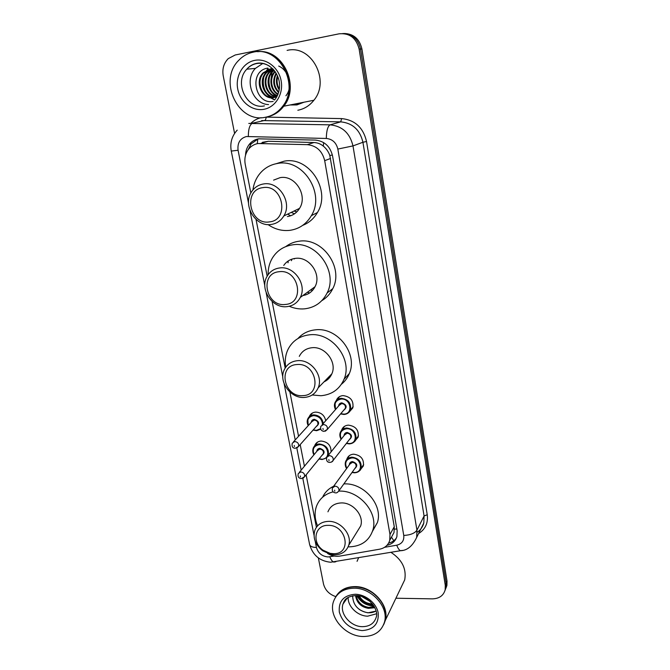 <?xml version="1.0" encoding="UTF-8"?>
<svg xmlns="http://www.w3.org/2000/svg" width="670" height="670" viewBox="0 0 670 670"><rect width="100%" height="100%" fill="white"/><g stroke="black" fill="none" stroke-linecap="round" stroke-linejoin="round"><path stroke-width="1" d="M336.298 400.551L336.424 400.216C337.647 397.444 339.841 395.903 343.007 395.602C350.594 396.615 353.861 400.727 352.814 407.938L349.338 411.857M341.558 430.324L341.742 429.78C342.931 426.958 345.134 425.416 348.358 425.132C355.787 426.162 359.045 430.182 358.14 437.183L354.958 440.977M346.75 459.57L346.976 458.824C348.124 455.977 350.343 454.428 353.618 454.176C360.904 455.223 364.153 459.151 363.366 465.952L360.443 469.628M314.615 445.927L314.833 445.332C315.997 442.711 318.108 441.279 321.156 441.036C327.839 441.831 331.139 445.458 331.055 451.907M309.222 416.774L309.381 416.372C310.578 413.792 312.681 412.368 315.662 412.109C321.156 412.418 324.514 415.291 325.729 420.718M391.54 537.064L394.019 532.516L394.27 526.704L329.816 155.474C328.442 151.655 326.282 148.539 323.309 146.119C320.57 143.874 317.454 142.677 313.962 142.534L268.352 141.27L262.339 142.333M327.588 553.462C331.533 555.865 335.578 556.745 339.715 556.108L379.538 549.216C384.806 548.144 388.206 545.196 389.739 540.372L389.982 534.493L324.69 160.674C322.303 151.001 316.508 145.658 307.304 144.653L258.034 143.522C254.173 144.218 250.999 146.135 248.503 149.284C245.321 153.623 244.223 158.623 245.228 164.292L250.856 193.019M256.041 219.459L267.171 276.182M272.12 301.458L285.177 368.039M289.892 392.05L298.56 436.27M300.194 444.604L304.431 466.211M306.123 474.829L316.408 527.282M386.992 545.305C392.134 544.166 395.442 541.226 396.916 536.486L397.151 530.74L332.563 155.951C330.218 146.362 324.481 141.077 315.352 140.089L258.561 138.832C254.818 139.511 251.719 141.362 249.265 144.402C246.878 147.501 245.639 151.119 245.538 155.264M248.134 149.787L251.133 143.891L258.159 138.908M302.078 102.594L296.776 104.344L291.927 104.604M234.584 133.397L223.219 75.802C222.088 68.91 223.763 63.189 228.261 58.617L235.203 54.99L339.087 33.818C349.572 32.864 356.256 37.972 359.137 49.128L445.282 585.337L445.19 589.751C443.532 595.613 439.277 598.645 432.435 598.863L395.92 598.226M335.846 596.635C329.221 594.391 325.092 590.128 323.468 583.846L318.351 557.901M342.789 33.517C352.227 33.818 358.14 38.994 360.535 49.044L446.145 583.176L446.061 587.582L445.031 590.429L446.061 587.582L446.145 583.176L360.535 49.044C358.14 38.994 352.227 33.818 342.789 33.517M297.966 104.093L293.56 104.277L297.966 104.093M396.431 537.909C394.588 540.581 391.975 542.306 388.608 543.11M292.329 104.52L297.187 104.26M344.254 33.5C353.651 33.801 359.539 38.952 361.917 48.96L447.007 581.024L446.915 585.421L445.893 588.252M265.337 117.267C238.227 123.54 217.867 80.861 238.654 60.409C242.691 56.121 247.506 53.391 253.084 52.201C279.047 45.401 300.336 85.157 282.497 106.463C277.958 112.367 272.238 115.969 265.337 117.267M271.601 68.734L263.871 72.77C254.885 81.606 262.808 99.738 274.147 97.585M275.203 97.309C264.231 98.205 257.59 80.919 266.082 72.536L272.665 68.717L270.102 68.926L263.126 72.846C253.913 81.899 262.472 100.391 273.913 97.627L276.919 96.597C266.794 95.659 261.978 79.847 269.717 72.151L273.343 69.412M272.757 68.801L266.811 72.46C258.478 80.701 264.725 97.694 275.554 97.192M273.142 69.194L268.997 72.226C261.116 80.057 266.266 96.17 276.576 96.773M274.189 70.392L272.581 71.849C265.655 78.759 268.712 92.803 277.439 95.559M273.955 70.107L271.869 71.924C264.759 79.026 268.201 93.499 277.296 95.86M275.219 71.749C269.24 77.946 271.015 90.098 278.075 94.051M274.943 71.372L274.7 71.631C268.335 77.971 270.362 90.735 277.908 94.478M276.4 73.633C273.109 80.434 273.888 86.547 278.745 91.991M276.09 73.097C272.246 80.375 273.075 86.865 278.578 92.569M277.765 76.464C276.526 80.894 277.053 85.065 279.348 88.959M277.405 75.609C275.672 80.718 276.274 85.475 279.214 89.864M279.147 81.187L279.516 84.093M268.561 104.57C252.799 104.336 243.863 80.132 255.396 68.399L262.707 63.499M267.916 68.097C248.143 70.693 254.885 105.182 273.134 101.413M257.481 51.691C282.497 48.516 300.235 86.237 283.527 106.262C279.114 112.007 273.553 115.575 266.853 116.948M258.159 51.649C283.016 48.927 300.319 86.363 283.762 106.212C279.449 111.831 274.03 115.366 267.506 116.814M287.103 50.409C311.274 44.153 330.637 80.609 313.887 100.257C309.615 105.701 304.264 109.026 297.84 110.24M272.975 69.027L272.598 69.496M272.137 70.107L269.583 75.224M271.903 92.41L275.387 96.279M267.941 68.834L266.953 69.981M266.509 70.576L263.972 75.492M262.9 82.921L263.519 87.175M266.442 93.624L269.842 97.301M270.328 97.678L274.608 99.998M272.732 69.739L270.504 73.633M269.307 77.695C268.553 82.092 269.131 86.279 271.04 90.266M273.167 93.607L275.998 96.438M268.302 68.801L267.481 69.739M267.104 70.216L264.91 73.976M263.695 77.779C262.741 82.645 263.377 87.267 265.613 91.639M267.698 94.746L270.462 97.451M270.856 97.745L274.734 99.855M285.923 95.776C293.016 87.276 289.348 70.744 278.703 66.062M269.466 221.887C249.634 225.43 242.548 189.928 262.866 187.642C283.117 183.848 289.859 220.145 269.466 221.887M271.258 224.45C255.438 227.339 242.029 204.811 251.769 191.494C254.642 187.307 258.545 184.803 263.478 183.974C278.921 180.858 292.614 202.516 283.812 215.983C280.856 220.798 276.668 223.621 271.258 224.45M287.397 216.544C292.623 215.74 296.676 213.01 299.549 208.37C308.108 195.405 295.018 174.627 280.102 177.651L273.595 180.13M296.818 211.888L293.971 211.067M290.663 215.757L287.631 214.132M252.908 189.962C253.628 184.56 255.488 179.702 258.478 175.398C263.226 168.823 269.549 164.853 277.447 163.472C302.84 158.145 325.503 193.32 311.357 215.681C306.383 224.056 299.255 228.939 289.976 230.329C282.162 231.217 274.842 229.299 268.017 224.567M276.182 163.706L284.139 161.194C309.163 155.934 331.407 190.498 317.438 212.524C313.903 218.613 308.987 222.892 302.706 225.355M294.549 213.78L291.182 212.415M285.361 304.448C265.848 307.237 259.081 273.301 279.063 271.727C298.988 268.712 305.42 303.376 285.361 304.448M287.053 306.634C272.305 308.769 259.257 289.055 267.087 276.325C269.893 271.517 274.072 268.729 279.625 267.958C294.055 265.613 307.337 284.649 300.277 297.447C297.438 302.832 293.033 305.889 287.053 306.634M302.89 295.545C308.359 294.632 312.404 291.693 315.026 286.727C321.901 274.373 309.18 256.091 295.236 258.402C290.345 259.072 286.517 261.417 283.745 265.437M314.213 288.175L313.158 288.092M294.289 258.98L294.448 258.511M309.607 292.966L307.363 292.296M288.033 262.808L288.234 260.948M268.117 274.692C268 268.703 269.373 263.235 272.238 258.268C276.919 250.622 283.737 246.15 292.698 244.835C316.458 240.739 338.459 271.735 327.094 293.016C322.345 302.304 314.883 307.572 304.691 308.828C299.457 309.305 294.314 308.451 289.281 306.265M285.78 246.594C289.658 243.662 294.063 241.87 298.988 241.234C322.412 237.172 344.02 267.648 332.789 288.628C330.276 293.812 326.625 297.815 321.818 300.654M312.597 290.345L310.578 289.959M291.492 260.697L291.819 259.181M302.924 395.627C283.762 397.62 277.33 365.376 296.936 364.547C316.491 362.361 322.597 395.267 302.924 395.627M304.507 397.427C290.738 398.851 278.159 381.54 284.348 369.597C286.986 364.312 291.358 361.348 297.447 360.695C310.955 359.061 323.736 375.862 318.158 387.838C315.528 393.625 310.981 396.824 304.507 397.427M323.995 381.866C327.638 380.217 330.26 377.537 331.851 373.827C337.295 362.236 325.034 346.089 311.986 347.722C306.098 348.383 301.86 351.264 299.281 356.381M329.648 377.553L328.359 377.403M285.755 367.168C284.658 360.778 285.437 354.815 288.066 349.288C292.505 340.787 299.666 335.972 309.565 334.816C331.826 331.893 353.023 359.313 344.037 379.253C339.648 389.203 331.96 394.697 320.98 395.727L312.203 394.982M297.949 338.517C302.497 333.451 308.326 330.561 315.428 329.833C337.378 326.91 358.207 353.886 349.321 373.559C347.596 377.855 344.966 381.414 341.432 384.237M333.359 553.688L330.126 553.353L323.149 550.263C311.517 542.608 314.716 524.962 327.906 525.364C346.8 524.51 352.37 554.475 333.359 553.688M334.774 554.852L330.947 554.458L322.714 550.807C315.403 544.944 312.773 538.144 314.808 530.422C317.078 524.736 321.583 521.712 328.334 521.369C340.561 520.757 352.462 534.769 348.693 545.305C346.465 551.402 341.826 554.584 334.774 554.852M357.227 531.519L360.653 525.992C364.346 515.749 352.906 502.257 341.072 502.935C334.539 503.321 330.168 506.277 327.948 511.813M338.777 491.135L338.861 491.127C359.07 489.87 378.835 512.843 372.746 530.456C369.036 540.891 361.222 546.36 349.305 546.854L348.115 546.837M317.572 525.841C314.674 518.999 314.331 512.416 316.541 506.093C319.448 498.706 324.984 493.957 333.166 491.847M322.605 497.207C324.891 492.308 328.568 488.656 333.635 486.261M343.836 483.916L344.012 483.907C363.944 482.609 383.399 505.23 377.361 522.634L372.495 531.277M335.997 596.375C339.933 589.985 346.239 586.719 354.924 586.602C372.503 586.216 389.814 605.504 385.3 620.403L383.985 623.988M357.06 561.326L358.567 557.875M335.544 597.188C339.397 590.463 345.804 587.029 354.765 586.886L358.098 587.129C363.257 587.833 368.09 589.751 372.604 592.866C382.93 600.839 387.109 610.119 385.149 620.713L383.567 624.825M363.132 636.5C345.117 636.483 328.141 616.551 333.467 601.627C336.633 592.975 343.492 588.495 354.028 588.193C371.649 587.816 389.01 607.162 384.488 622.095C381.431 631.584 374.312 636.391 363.132 636.5M376.465 613.787L367.729 616.166C357.738 616.166 347.68 606.518 348.149 597.414M359.288 595.931C361.917 600.538 365.761 603.159 370.82 603.787L372.336 603.796M358.324 595.764C360.787 600.973 364.798 603.946 370.351 604.7L372.947 604.575M356.088 595.613C357.772 602.389 362.051 606.333 368.935 607.43L374.178 606.459M355.502 595.563C356.792 602.841 361.113 607.104 368.458 608.352L374.848 607.715M363.927 597.397L368.86 600.379M374.413 606.861L371.951 608.05M352.646 595.814C352.973 605.136 358.09 610.806 368.006 612.824L376.063 611.073M390.945 552.34C402.059 559.643 406.648 568.813 404.714 579.851L401.74 586.066M361.993 596.643L370.359 601.668M356.767 595.596C360.762 602.397 366.44 605.814 373.818 605.856M363.123 597.062L369.446 600.856M357.261 595.638C361.155 601.945 366.582 605.203 373.542 605.429M359.128 609.306C365.242 613.251 370.878 613.812 376.046 611.006M268.352 141.27L260.948 143.321M332.387 155.046L329.816 155.474M323.309 146.119L323.644 142.584M396.849 528.99L394.479 529.149M257.247 143.673L257.799 139.025M393.776 540.732L391.498 537.147M313.962 142.534L307.304 144.653M330.57 158.447L324.69 160.674M394.27 526.704L389.982 534.493M384.572 547.306L396.757 545.196C401.891 543.914 404.228 540.665 403.759 535.447L337.831 149.067C336.273 142.643 332.429 139.109 326.307 138.456L246.418 136.529C240.069 138.372 237.28 142.945 238.076 150.264L248.528 203.228M237.214 130.139C231.828 136.052 229.844 143.037 231.276 151.077L238.076 150.264M315.218 541.31L316.433 547.474C318.158 553.219 322.052 556.376 328.124 556.954L334.188 556.058M335.871 561.753L333.786 562.105C332.27 561.485 330.947 559.718 329.808 556.812M251.016 123.171C253.913 120.407 257.272 118.565 261.107 117.66M266.124 117.108L341.625 118.598C354.941 119.938 363.249 127.576 366.54 141.504L427.242 514.736C428.247 523.019 425.358 529.308 418.566 533.588M359.137 49.128L361.917 48.96M445.282 585.337L447.007 581.024M248.788 123.431L330.084 124.838L340.737 121.856L261.66 120.567M326.307 138.456C326.474 130.792 327.739 126.261 330.084 124.838C342.286 126.094 349.916 133.121 352.981 145.909L362.922 142.258C359.983 129.863 352.588 123.062 340.737 121.856L341.625 118.598M248.327 136.395C248.361 128.933 249.776 124.511 252.573 123.146L265.337 120.29L266.342 117.116M337.831 149.067L352.981 145.909L416.941 530.188L424.077 515.975L362.922 142.258L366.54 141.504M403.759 535.447C410.333 535.079 414.73 533.328 416.941 530.188L416.69 537.374L423.809 522.994L424.077 515.975L427.242 514.736M417.167 532.273C420.559 530.004 422.77 526.913 423.809 522.994L420.802 529.066M249.96 210.522L264.817 285.814M266.191 292.79L282.815 377.051M284.122 383.675L295.219 439.947M296.818 448.029L301.173 470.122M302.807 478.372L314.029 535.263M402.318 550.397L400.484 550.715C399.119 550.037 397.871 548.202 396.757 545.196M416.69 537.374C412.561 546.109 407.159 550.556 400.484 550.715L330.595 562.239C319.783 561.125 312.798 555.254 309.641 544.61C310.235 546.435 312.505 547.39 316.433 547.474M297.262 104.244L292.128 104.562M270.973 79.663L271.928 72.603M297.865 104.118L293.351 104.319M303.996 102.217L296.885 104.93L290.026 104.972M264.432 105.877C246.928 110.022 233.587 82.594 246.778 69.194C249.466 66.238 252.699 64.37 256.476 63.583C261.082 62.729 265.479 63.616 269.667 66.246M263.838 109.319C252.305 111.463 240.195 102.049 237.75 89.093C235.137 76.171 242.934 62.645 254.625 60.392C266.275 57.93 278.837 67.595 281.149 80.861C283.636 94.085 275.404 107.367 263.838 109.319M345.544 599.541L342.965 604.097C344.213 601.04 344.975 596.652 355.753 595.563C368.609 595.161 379.279 610.152 376.163 617.397C374.153 623.477 369.555 626.567 362.353 626.668C350.678 626.71 339.59 613.804 342.965 604.097L347.311 597.942M362.018 630.587C350.175 629.105 342.613 622.933 339.313 612.079C338.384 601.199 343.668 595.261 355.175 594.256C365.619 594.34 376.515 603.176 378.215 612.975C378.927 623.954 373.525 629.825 362.018 630.587M308.234 425.643L307.773 418.892C308.912 416.464 310.88 415.115 313.694 414.872C319.163 415.258 322.337 418.155 323.225 423.574M313.074 430.09L316.583 430.701L320.729 429.202L316.709 430.676L313.116 430.048M313.275 429.864L316.424 430.366L320.553 428.674M322.505 424.395C322.019 419.01 319.062 416.087 313.61 415.609C308.317 416.74 306.584 420.023 308.401 425.458M311.29 422.276C311.517 420.509 312.522 419.521 314.314 419.311C319.33 421.271 319.942 423.716 316.131 426.648M316.684 426.028L317.831 424.73C318.275 422.033 317.078 420.475 314.23 420.048L311.843 421.673L293.485 441.857M316.65 426.053L298.552 446.455L295.294 448.297C292.614 448.171 291.601 446.471 292.254 443.205L294.741 441.522C297.723 441.999 298.996 443.641 298.552 446.455L296.76 448.046M294.457 446.563L294.239 445.458L294.457 446.563M313.97 454.779C312.689 452.468 312.454 450.206 313.275 447.995C314.381 445.517 316.366 444.168 319.238 443.95C326.19 445.006 329.196 448.8 328.25 455.324L328.25 455.324M326.474 457.87L322.203 459.494M319.163 458.799L321.918 459.201C331.365 459.226 328.501 443.942 319.154 444.687C313.753 445.818 312.078 449.126 314.113 454.595M316.826 451.337C317.002 449.536 318.007 448.531 319.85 448.331C324.732 450.19 325.402 452.577 321.843 455.508M322.371 454.855L323.359 453.64C323.752 451.027 322.546 449.503 319.757 449.068L317.362 450.701L299.306 472.367M322.345 454.888L304.548 476.755L301.274 478.64C298.56 478.213 297.555 476.546 298.25 473.631L300.746 471.94C303.669 472.417 304.942 474.025 304.548 476.755L303.007 478.28M300.478 476.99L300.26 475.901L300.478 476.99M322.036 459.494L319.012 458.983M343.97 414.462L340.586 413.892M335.544 409.521L334.966 402.67C336.122 400.049 338.191 398.6 341.172 398.315C348.316 399.278 351.398 403.164 350.418 409.956C349.271 412.678 347.169 414.177 344.104 414.454M340.762 413.683L343.836 414.127C353.592 413.985 350.762 398.114 341.089 399.052C335.578 400.291 333.786 403.709 335.72 409.311M338.643 405.978C338.853 404.127 339.899 403.072 341.784 402.838C346.884 404.772 347.504 407.26 343.635 410.308M344.196 409.655L345.393 408.256C345.795 405.534 344.573 403.968 341.7 403.575L339.204 405.333L322.094 424.872M344.171 409.688L327.32 429.437L323.995 431.405C321.223 430.952 320.159 429.261 320.813 426.329L323.417 424.504C326.432 424.939 327.731 426.589 327.32 429.437L325.344 431.187M322.965 428.465L323.183 429.604L322.965 428.465M346.34 443.473L349.33 443.892L346.373 443.431M341.147 439.269C339.807 436.957 339.539 434.654 340.327 432.368C341.449 429.721 343.526 428.264 346.566 427.996C353.567 428.976 356.641 432.77 355.787 439.361C354.681 442.116 352.571 443.615 349.455 443.867M346.532 443.222L349.187 443.557C358.885 443.532 356.105 427.929 346.491 428.741C340.863 429.981 339.129 433.423 341.315 439.068M344.037 435.651C344.196 433.758 345.234 432.694 347.169 432.46C352.135 434.286 352.814 436.723 349.221 439.771M349.757 439.076L350.77 437.77C351.13 435.131 349.899 433.607 347.094 433.205L344.581 434.972L327.739 456.061M349.732 439.11L333.166 460.407C332.739 461.538 331.625 462.208 329.816 462.409C327.253 462.375 326.198 460.709 326.659 457.417L329.272 455.592C332.22 456.036 333.518 457.644 333.166 460.407L331.483 462.074M328.836 459.587L329.045 460.7L328.836 459.587M346.658 468.489C345.209 466.186 344.857 463.883 345.611 461.563C346.692 458.875 348.785 457.417 351.876 457.183C358.743 458.18 361.8 461.881 361.063 468.288C359.991 471.069 357.872 472.568 354.715 472.786L352.035 472.442M352.177 472.241L354.447 472.501C364.086 472.576 361.348 457.233 351.8 457.937C346.063 459.176 344.397 462.627 346.809 468.296M349.355 464.821C349.455 462.886 350.494 461.814 352.462 461.588C357.303 463.322 358.04 465.7 354.681 468.732M355.201 468.012L356.063 466.797C356.373 464.235 355.15 462.744 352.395 462.342L349.874 464.109L333.317 486.696M355.175 468.045L338.903 490.834C337.621 492.45 336.499 493.128 335.536 492.869C332.906 492.509 331.859 490.876 332.395 487.953L335.025 486.127C337.915 486.579 339.204 488.145 338.903 490.834L337.471 492.4M334.606 490.155L334.807 491.244L334.606 490.155M394.019 532.516L389.739 540.372M309.381 416.372L312.572 412.929M314.833 445.332L317.588 442.091M346.976 458.824L349.397 455.592M341.742 429.78L344.573 426.304M336.424 400.216L339.757 396.498M251.133 143.891L249.265 144.402M445.19 589.751L446.915 585.421M231.276 151.077L309.641 544.61M255.396 68.399L246.778 69.194C249.299 66.263 252.406 64.354 256.108 63.474C271.166 59.705 287.572 81.02 275.295 99.16M263.126 72.846L263.871 72.77M266.082 72.536L266.811 72.46M268.997 72.226L269.717 72.151M271.869 71.924L272.581 71.849M282.497 106.463L283.527 106.262M283.762 106.212L313.887 100.257M311.357 215.681L317.438 212.524M283.812 215.983L299.549 208.37M327.094 293.016L332.789 288.628M300.277 297.447L315.026 286.727M344.037 379.253L349.321 373.559M318.158 387.838L331.851 373.827M330.126 553.353L330.947 554.458M323.149 550.263L322.714 550.807M372.746 530.456L377.361 522.634M348.693 545.305L360.653 525.992M384.488 622.095L385.149 620.713M385.3 620.403L404.714 579.851M307.773 418.892C306.868 420.936 307.011 423.206 308.192 425.693M326.483 457.844L322.069 459.519L318.979 459.025M313.275 447.995C312.496 450.542 312.706 452.828 313.92 454.83M334.966 402.67C334.096 404.789 334.271 407.092 335.503 409.563M340.553 413.926L343.986 414.47C347.747 413.708 349.891 412.201 350.418 409.956L353.165 406.673M340.327 432.368C339.489 434.52 339.749 436.832 341.105 439.319M349.33 443.892C353.274 443.046 355.427 441.538 355.787 439.361L358.475 435.843M345.611 461.563C344.924 464.268 345.268 466.596 346.616 468.548M352.001 472.492L354.589 472.819C358.693 471.898 360.854 470.39 361.063 468.288L363.684 464.544"/></g></svg>
